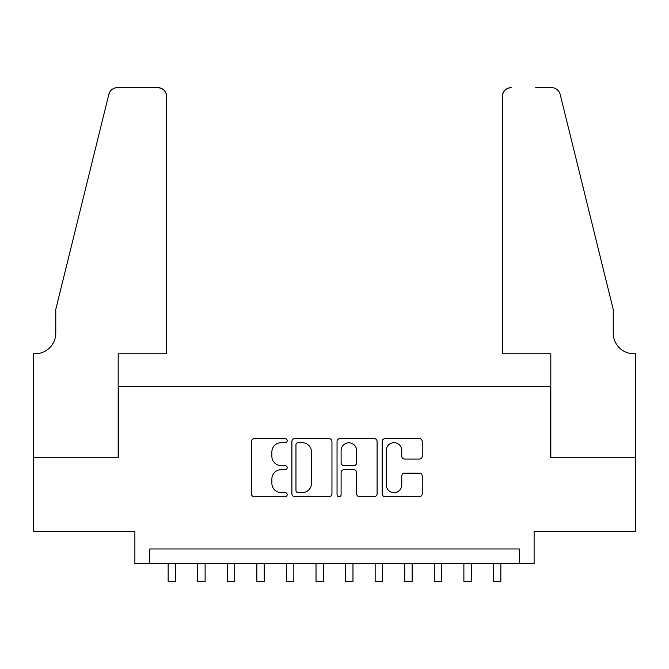 <?xml version="1.0" encoding="UTF-8"?>
<svg xmlns="http://www.w3.org/2000/svg" width="669" height="669" viewBox="0 0 669 669"><rect width="100%" height="100%" fill="white"/><g stroke="black" fill="none" stroke-linecap="round" stroke-linejoin="round"><path stroke-width="1" d="M287.185 440.654A2.032 2.032 0 0 0 285.153 438.621L254.312 438.621A2.902 2.902 0 0 0 251.41 441.523L251.41 493.772A2.902 2.902 0 0 0 254.312 496.682L285.153 496.682A2.032 2.032 0 0 0 287.185 494.65A2.032 2.032 0 0 0 285.153 492.618L281.164 492.618A9.291 9.291 0 0 1 271.873 483.327L271.873 478.971A9.291 9.291 0 0 1 281.164 469.68L285.153 469.68A2.032 2.032 0 0 0 287.185 467.648A2.032 2.032 0 0 0 285.153 465.616L281.164 465.616A9.291 9.291 0 0 1 271.873 456.333L271.873 451.976A9.291 9.291 0 0 1 281.164 442.686L285.153 442.686A2.032 2.032 0 0 0 287.185 440.654M419.329 459.085A2.902 2.902 0 0 0 422.239 456.183L422.239 441.523A2.902 2.902 0 0 0 419.329 438.621L385.076 438.621A2.902 2.902 0 0 0 382.175 441.523L382.175 493.772A2.902 2.902 0 0 0 385.076 496.682L419.329 496.682A2.902 2.902 0 0 0 422.239 493.772L422.239 476.069A2.902 2.902 0 0 0 419.329 473.167L404.678 473.167A2.902 2.902 0 0 0 401.768 476.069L401.768 484.849A7.769 7.769 0 0 1 394.008 492.618A7.769 7.769 0 0 1 386.239 484.849L386.239 450.454A7.769 7.769 0 0 1 394.008 442.686A7.769 7.769 0 0 1 401.768 450.454L401.768 456.183A2.902 2.902 0 0 0 404.678 459.085L419.329 459.085M519.328 563.766L534.113 563.766L534.113 531.236L635.399 531.236L635.399 457.303L550.378 457.303L550.378 386.322L118.622 386.322L118.622 457.303L33.601 457.303L33.601 531.236L134.887 531.236L134.887 563.766L519.328 563.766L519.328 548.973L149.672 548.973L149.672 563.766M331.958 441.523A2.902 2.902 0 0 0 329.056 438.621L294.803 438.621A2.902 2.902 0 0 0 291.901 441.523L291.901 493.772A2.902 2.902 0 0 0 294.803 496.682L329.056 496.682A2.902 2.902 0 0 0 331.958 493.772L331.958 441.523M339.944 438.621L374.197 438.621A2.902 2.902 0 0 1 377.099 441.523L377.099 493.772A2.902 2.902 0 0 1 374.197 496.682L359.537 496.682A2.902 2.902 0 0 1 356.636 493.772L356.636 472.582A2.902 2.902 0 0 0 353.734 469.68L344.008 469.68A2.902 2.902 0 0 0 341.106 472.582L341.106 494.65A2.032 2.032 0 0 1 339.074 496.682A2.032 2.032 0 0 1 337.042 494.65L337.042 441.523A2.902 2.902 0 0 1 339.944 438.621M297.998 442.686A2.032 2.032 0 0 0 295.966 444.718L295.966 490.586A2.032 2.032 0 0 0 297.998 492.618L302.204 492.618A9.291 9.291 0 0 0 311.495 483.327L311.495 451.976A9.291 9.291 0 0 0 302.204 442.686L297.998 442.686M356.636 450.597A7.769 7.769 0 0 0 348.867 442.836A7.769 7.769 0 0 0 341.106 450.597L341.106 462.714A2.902 2.902 0 0 0 344.008 465.616L353.734 465.616A2.902 2.902 0 0 0 356.636 462.714L356.636 450.597M168.153 563.766L168.153 581.361L175.546 581.361L175.546 563.766M166.673 353.792L166.673 96.512A8.873 8.873 0 0 0 157.8 87.639L117.435 87.639A8.873 8.873 0 0 0 108.821 94.388L55.778 309.438L55.778 333.095A20.697 20.697 0 0 1 35.072 353.792L33.45 353.792L33.45 457.303L118.179 457.303L118.179 353.792L166.673 353.792L166.673 96.512C166.113 91.16 163.152 88.208 157.8 87.639L133.256 87.639M108.821 94.388C111.079 89.521 111.079 89.521 108.821 94.388L110.067 91.569M55.778 333.095A20.697 20.697 0 0 1 35.072 353.792M502.327 353.792L502.327 96.512L502.327 353.792L550.821 353.792L550.821 457.303L635.55 457.303L635.55 353.792L633.928 353.792A20.697 20.697 0 0 1 613.222 333.095A20.697 20.697 0 0 0 633.928 353.792M596.957 243.499L560.179 94.388L613.222 309.438L613.222 333.095M535.744 87.639L551.565 87.639A8.873 8.873 0 0 1 560.179 94.388C557.921 89.521 557.921 89.521 560.179 94.388C557.921 89.521 557.921 89.521 560.179 94.388M511.2 87.639A8.873 8.873 0 0 0 502.327 96.512C502.887 91.16 505.848 88.208 511.2 87.639M197.723 563.766L197.723 581.361L205.115 581.361L205.115 563.766M227.301 563.766L227.301 581.361L234.694 581.361L234.694 563.766M256.871 563.766L256.871 581.361L264.263 581.361L264.263 563.766M286.441 563.766L286.441 581.361L293.842 581.361L293.842 563.766M316.019 563.766L316.019 581.361L323.411 581.361L323.411 563.766M345.589 563.766L345.589 581.361L352.981 581.361L352.981 563.766M375.158 563.766L375.158 581.361L382.559 581.361L382.559 563.766M404.737 563.766L404.737 581.361L412.129 581.361L412.129 563.766M434.306 563.766L434.306 581.361L441.699 581.361L441.699 563.766M463.885 563.766L463.885 581.361L471.277 581.361L471.277 563.766M493.454 563.766L493.454 581.361L500.847 581.361L500.847 563.766"/></g></svg>
